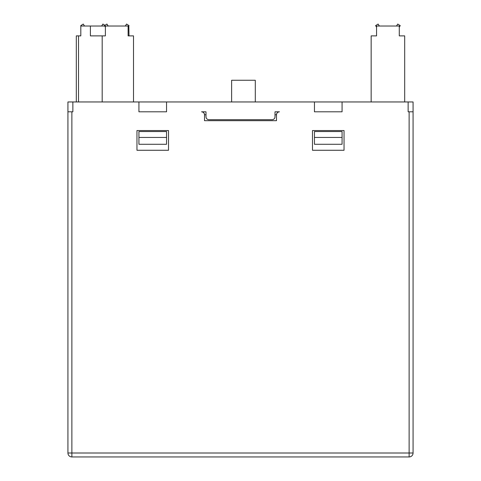 <?xml version="1.0" encoding="UTF-8"?>
<svg xmlns="http://www.w3.org/2000/svg" width="481" height="481" viewBox="0 0 481 481"><rect width="100%" height="100%" fill="white"/><g stroke="black" fill="none" stroke-linecap="round" stroke-linejoin="round"><path stroke-width="0.72" d="M104.666 26.022L90.392 26.022L90.392 35.883L105.381 35.883L105.381 26.022L128.108 26.022L128.108 35.883L133.508 35.883L133.508 101.954M371.158 35.883L376.563 35.883L371.158 35.883L371.158 101.954M404.689 35.883L399.284 35.883L404.689 35.883L404.689 101.954M376.563 35.883L376.563 26.022L399.284 26.022L399.284 35.883M231.626 101.954L231.626 80.261L255.291 80.261L255.291 101.954M128.108 35.883L129.01 35.883L128.818 26.022M90.392 26.022L80.814 26.022L80.814 35.883L76.311 35.883L76.311 101.954M201.551 111.814L205.988 111.814L201.551 111.814C203.331 112.001 204.317 112.987 204.509 114.773A2.958 2.958 0 0 0 201.551 111.814M275.012 111.814L279.449 111.814L275.012 111.814L275.012 116.745A2.958 2.958 0 0 1 272.054 119.703L208.946 119.703A2.958 2.958 0 0 1 205.988 116.745L205.988 111.814M409.127 111.814L408.141 111.814L408.141 101.954L413.071 101.954L413.071 453.006A3.944 3.944 0 0 1 409.127 456.95L71.873 456.95A3.944 3.944 0 0 1 67.929 453.006L67.929 101.954L72.859 101.954L72.859 111.814L71.873 111.814L71.873 453.006L409.127 453.006L409.127 111.814L413.071 111.814M408.141 101.954L342.069 101.954L342.069 111.814L314.46 111.814L314.46 101.954L342.069 101.954M314.46 101.954L166.54 101.954L166.54 111.814L138.931 111.814L138.931 101.954L166.54 101.954M138.931 101.954L72.859 101.954M279.449 111.814A2.958 2.958 0 0 0 276.491 114.773C276.683 112.987 277.669 112.001 279.449 111.814M205.988 114.773L204.509 114.773L204.509 120.689L276.491 120.689L276.491 114.773L275.012 114.773M344.041 150.27L344.041 130.549L312.488 130.549L312.488 150.27L344.041 150.27M136.959 150.27L168.512 150.27L168.512 130.549L136.959 130.549L136.959 150.27M81 26.022L80.754 25.625L83.255 24.05L84.494 26.022M101.659 26.022L102.898 24.05L104.912 25.313M105.381 27.158L104.419 25.625L106.92 24.05L108.159 26.022M125.325 26.022L126.563 24.05L129.07 25.625L128.108 27.158M396.506 26.022L397.745 24.05L400.246 25.625L399.284 27.158M376.563 27.158L375.595 25.625L378.102 24.05L379.341 26.022M67.929 453.006A3.944 3.944 0 0 0 71.873 456.95L71.873 453.006L67.929 453.006M409.127 456.95A3.944 3.944 0 0 0 413.071 453.006L409.127 453.006L409.127 456.95M67.929 111.814L71.873 111.814M314.46 131.535L314.46 137.452L342.069 137.452L342.069 131.535L314.46 131.535M342.069 137.452L342.069 144.276L314.46 144.276L314.46 137.452M138.931 131.535L138.931 137.452L166.54 137.452L166.54 131.535L138.931 131.535M166.54 137.452L166.54 144.276L138.931 144.276L138.931 137.452M102.188 35.883L102.188 101.954M78.523 35.883L78.523 101.954"/></g></svg>
